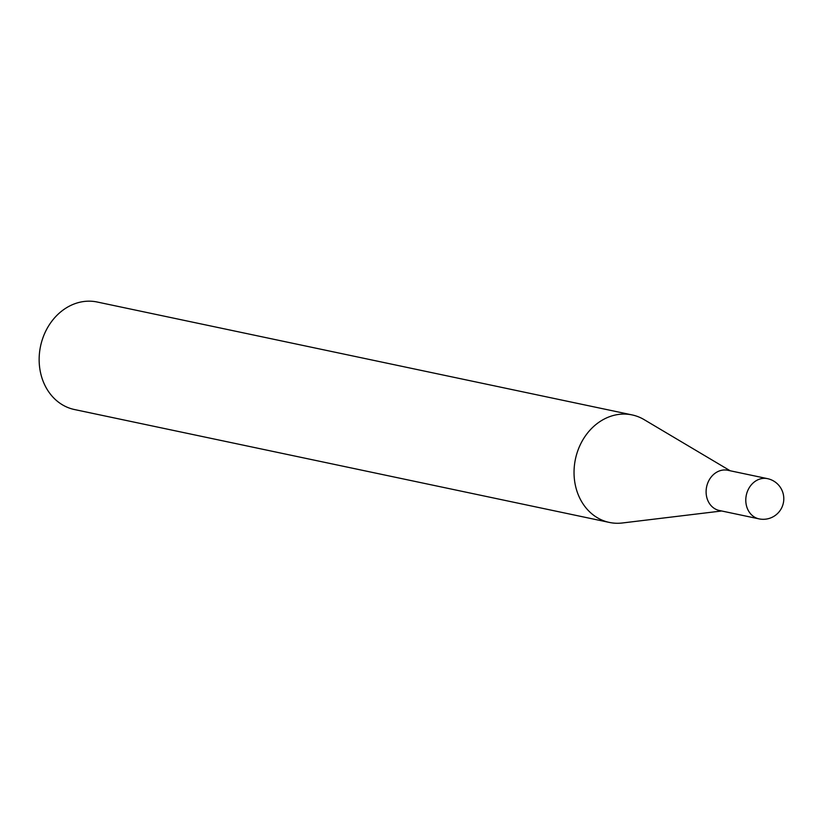 <?xml version="1.0" encoding="UTF-8"?>
<svg xmlns="http://www.w3.org/2000/svg" width="825" height="825" viewBox="0 0 825 825"><rect width="100%" height="100%" fill="white"/><g stroke="black" fill="none" stroke-linecap="round" stroke-linejoin="round"><path stroke-width="1.24" d="M767.487 478.644L727.805 470.271A20.553 17.315 101.9 0 0 707.51 483.667A20.553 17.315 101.9 0 0 714.233 508.365A20.553 17.315 101.9 0 0 719.317 510.489L759 518.863A20.553 17.315 -78.1 0 1 753.926 516.739A20.553 17.315 -78.1 0 1 748.481 489.07A20.553 17.315 -78.1 0 1 767.487 478.644A20.553 20.553 0 0 1 782.224 506.643A20.553 20.553 0 0 1 759 518.863M730.187 470.766L644.119 419.626A54.945 46.293 101.9 0 0 632.074 414.913A54.945 46.293 101.9 0 0 577.799 450.728A54.945 46.293 101.9 0 0 595.805 516.759A54.945 46.293 101.9 0 0 609.376 522.431A54.945 46.293 101.9 0 0 622.308 522.988L721.7 510.984M632.074 414.913L97.185 302.012A54.945 46.293 101.9 0 0 42.91 337.838A54.945 46.293 101.9 0 0 60.906 403.868A54.945 46.293 101.9 0 0 74.487 409.54L609.376 522.431"/></g></svg>
